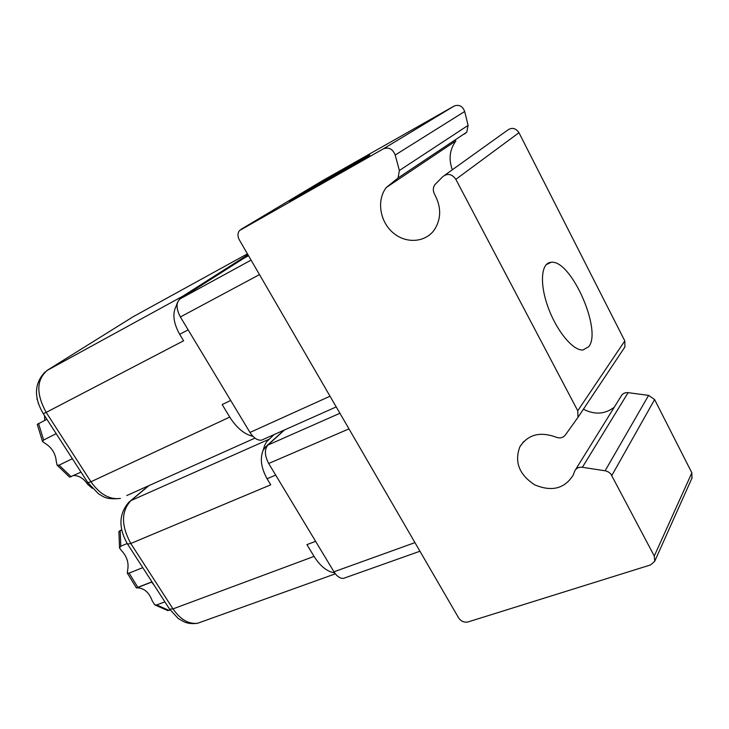 <?xml version="1.0" encoding="UTF-8"?>
<svg xmlns="http://www.w3.org/2000/svg" width="729" height="729" viewBox="0 0 729 729"><rect width="100%" height="100%" fill="white"/><g stroke="black" fill="none" stroke-linecap="round" stroke-linejoin="round"><path stroke-width="1.09" d="M555.89 437.099C539.824 431.304 527.796 434.566 519.823 446.904C514.264 462.04 519.212 474.67 534.667 484.803C551.643 491.975 564.483 488.767 573.176 475.18L574.789 470.898C576.302 468.118 578.835 466.915 582.398 467.289L605.717 470.888L608.551 472.027L610.856 474.005L654.268 556.027L654.706 561.266L650.651 564.902L468.027 621.946C464.191 622.721 461.047 621.354 458.587 617.837L239.276 239.777C237.463 236.26 237.545 233.18 239.531 230.546L383.354 148.844C388.748 146.884 392.703 148.944 395.209 155.013L399.364 170.486L398.08 177.958L386.334 187.462C376.501 200.019 379.727 221.279 392.794 232.533C405.716 243.987 425.417 242.775 434.52 229.608C441.318 218.782 441.364 207.054 434.666 194.424C432.826 190.971 432.88 187.727 434.839 184.692L442.977 176.491C447.77 173.055 452.062 174.012 455.853 179.343L577.751 410.755L577.997 417.334L565.267 435.122C562.888 437.929 559.763 438.585 555.89 437.099M614.31 407.147C605.061 414.318 594.755 415.001 583.41 409.206M691.939 478.169L691.857 472.811L654.615 399.556L648.61 395.382L628.097 392.658C624.871 392.384 622.557 393.551 621.144 396.129L575.527 469.704M452.354 169.766C448.472 159.122 449.656 149.5 455.898 140.888L386.334 187.462M274.04 434.612L266.623 441.792L264.536 445.638L263.16 450.276C259.834 458.495 261.137 467.991 267.069 478.743L270.741 484.812L130.792 543.488C121.078 525.618 121.114 511.33 130.901 500.613L148.926 485.632M284.009 430.174L265.711 446.813L263.16 450.276M315.611 541.337L306.936 544.627L314.062 556.4C320.277 566.233 327.148 571.727 334.675 572.885M247.96 254.74L182.897 296.138L179.316 299.473M177.502 302.489L176.245 305.943C172.235 313.479 173.374 322.938 179.671 334.319L183.59 340.798L46.182 412.395C35.949 393.642 36.395 379.554 47.503 370.132L132.541 317.106M177.056 304.85L176.245 305.943M230.719 400.485L222.172 404.549L229.753 417.088C236.615 427.923 244.352 434.329 252.936 436.325M464.446 134.018L466.76 132.159L468.1 125.397L464.683 111.501C462.55 106.06 459.024 104.247 454.094 106.07L321.981 180.983M624.389 347.806L624.926 346.922L624.799 340.899L518.966 132.705C515.658 127.94 511.804 127.138 507.402 130.291L444.845 175.151M284.51 429.946L267.898 445.064C264.326 449.474 264.591 455.616 268.691 463.489L333.964 571.791C336.916 576.402 340.097 578.598 343.505 578.37L345.428 577.687M46.884 419.266L37.261 424.396L42.519 441.51L43.631 440.015L56.188 433.664M38.063 423.841L38.929 423.376M38.528 403.921L37.115 398.663M59.623 438.976L71.661 457.612M72.371 458.705L59.067 465.157L57.062 465.12L56.306 461.612C55.604 453.638 51.877 447.57 45.125 443.405L42.519 441.51M69.61 477.131L81.037 472.119M44.496 415.566L44.779 420.36M92.264 488.357L87.598 484.266C83.735 478.488 79.142 475.581 73.82 475.545M588.649 346.758L582.845 350.011C572.939 350.749 556.491 330.838 547.998 307.046C539.36 283.253 541.164 262.54 551.206 262.285C571.126 259.524 602.519 330.848 588.649 346.758M348.17 166.923L369.603 155.086C375.599 152.37 289.668 201.778 289.258 201.277L348.17 166.923M243.951 258.203L180.109 298.854C175.944 302.608 176.035 308.64 180.373 316.96L249.974 432.443C253.555 437.947 257.401 440.535 261.511 440.188L263.962 439.095M247.432 253.838L133.042 316.787M142.766 567.627L129.106 573.122L127.293 573.076L127.63 570.233C129.015 563.061 127.001 556.564 121.588 550.741L119.52 547.953L120.777 546.212L127.192 543.515M164.891 601.853L156.708 604.942L154.785 604.879L152.124 600.614C149.226 592.877 144.661 588.622 138.437 587.856L136.387 587.902L151.559 581.988L154.238 585.387M121.688 529.801L118.909 531.477L119.52 547.953M167.333 610.474L170.167 610M582.398 467.289L628.097 392.658M648.61 395.382L605.125 470.779M169.611 609.171L173.001 608.888L130.792 543.488L127.575 544.116C118.308 527.924 118.754 513.927 128.924 502.135L130.901 500.613L268.755 439.387M46.738 370.642L182.897 296.138M202.689 621.445L197.577 623.286C188.538 624.261 180.345 619.459 173.001 608.888L314.062 556.4M267.069 478.743L275.68 475.089M266.85 446.312L265.711 446.813M333.964 571.791L414.956 542.622M268.691 463.489L348.972 428.88M267.898 445.064L339.924 413.279M71.205 476.784L59.067 465.157M43.631 440.015L38.573 423.558M87.854 482.662L90.952 481.76L46.182 412.395L43.257 413.662L87.872 482.689L98.488 493.797C102.771 495.848 104.721 500.021 120.394 498.417C109.632 499.857 99.809 494.308 90.952 481.76L229.753 417.088M455.853 179.343L518.966 132.705M624.799 340.899L577.751 410.755M611.841 475.481L654.615 399.556M691.857 472.811L654.268 556.027M240.953 229.389L322.191 180.856M454.094 106.07L383.354 148.844M395.209 155.013L464.683 111.501M468.1 125.397L399.364 170.486M180.109 298.854L251.077 260.116M180.373 316.96L259.478 274.596M249.974 432.443L330.027 396.221M243.477 258.467L248.516 255.697M179.671 334.319L188.155 329.854M126.81 495.538L254.959 438.111M137.845 587.364L129.106 573.122M120.777 546.212L120.203 530.439M169 610.437L156.708 604.942M519.823 446.904L523.677 441.564M148.607 485.769L130.546 500.787M127.575 544.116L169.638 609.216L178.313 618.566L184.401 622.001C188.137 623.541 192.529 623.969 197.577 623.286L335.367 573.832M343.505 578.37L419.95 551.233M69.692 477.185L57.062 465.12M36.96 399.392L37.115 398.645M654.706 561.266L692.176 477.641M577.997 417.334L624.926 346.922M398.08 177.958L466.76 132.159M546.231 264.627L551.206 262.285M261.511 440.188L336.233 406.91M43.257 413.662C33.662 397.141 34.263 383.244 45.07 372M127.293 573.076L136.387 587.902M167.852 610.62L154.785 604.879M136.861 587.875L151.623 582.088"/></g></svg>
